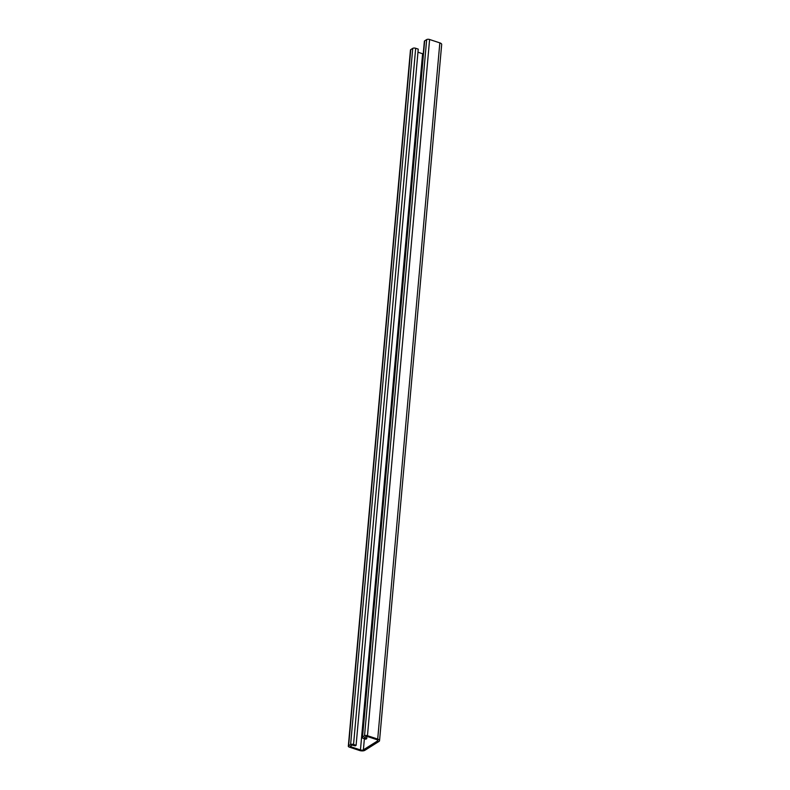 <?xml version="1.0" encoding="UTF-8"?>
<svg xmlns="http://www.w3.org/2000/svg" width="790" height="790" viewBox="0 0 790 790"><rect width="100%" height="100%" fill="white"/><g stroke="black" fill="none" stroke-linecap="round" stroke-linejoin="round"><path stroke-width="1.19" d="M366.708 738.63L365.829 739.193L363.262 738.344A2.143 0.909 5.1 0 1 362.235 737.455L424.368 41.258A2.143 0.909 5.1 0 1 424.674 40.843L426.669 39.589A2.143 0.909 5.1 0 1 429.602 39.5L439.832 42.877A3.851 1.629 5.1 0 1 441.679 44.477L379.546 740.674A3.851 1.629 5.1 0 1 379.003 741.415L364.852 750.332A3.851 1.629 5.1 0 1 359.578 750.5L349.348 747.123A2.143 0.909 5.1 0 1 348.321 746.234A2.143 0.909 5.1 0 1 348.627 745.819L350.612 744.565A2.143 0.909 5.1 0 1 353.545 744.476L356.102 745.316L355.214 745.879L352.073 745.049L350.227 746.56L360.457 749.947A2.143 0.909 5.1 0 0 363.39 749.848L377.541 740.941A2.143 0.909 5.1 0 0 377.847 740.526A2.143 0.909 5.1 0 0 376.81 739.638L366.58 736.25L364.151 737.791L366.708 738.63L366.916 736.369M362.235 737.455A2.143 0.909 5.1 0 1 362.541 737.04L364.536 735.786A2.143 0.909 5.1 0 1 367.469 735.697L377.699 739.075A3.851 1.629 5.1 0 1 379.546 740.674M423.243 53.898A2.143 0.909 5.1 0 1 422.591 53.75L417.959 52.209M348.321 746.234L410.454 50.037A2.143 0.909 5.1 0 1 410.76 49.622L412.745 48.368A2.143 0.909 5.1 0 1 415.678 48.279L418.236 49.118L356.102 745.316M415.678 48.279L353.545 744.476M422.591 53.75L360.457 749.947M364.387 738.719L363.39 749.848M377.61 740.062L377.541 740.941M424.674 40.843L362.541 737.04M426.669 39.589L364.536 735.786M429.602 39.5L367.469 735.697M439.832 42.877L377.699 739.075M410.76 49.622L348.627 745.819M412.745 48.368L350.612 744.565"/></g></svg>
